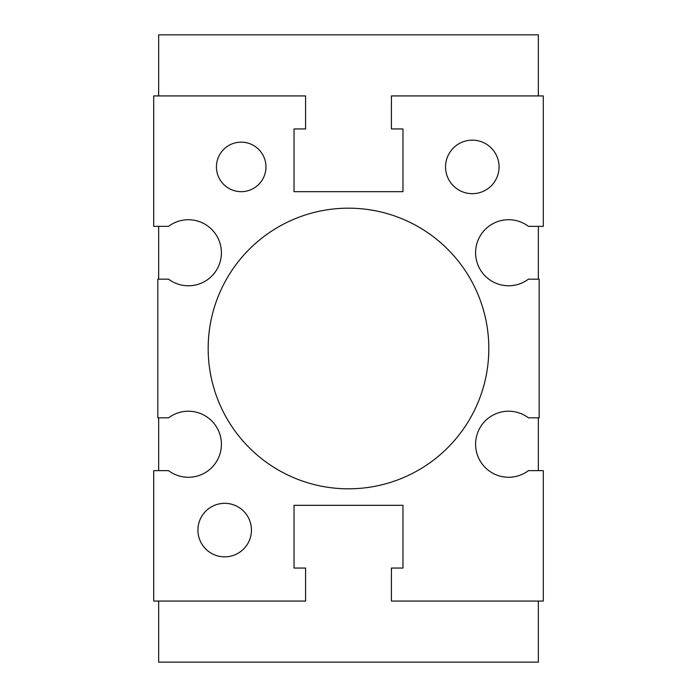 <?xml version="1.0" encoding="UTF-8"?>
<svg xmlns="http://www.w3.org/2000/svg" width="697" height="697" viewBox="0 0 697 697"><rect width="100%" height="100%" fill="white"/><g stroke="black" fill="none" stroke-linecap="round" stroke-linejoin="round"><path stroke-width="1.05" d="M538.337 601.067L538.337 662.15L158.663 662.15L158.663 601.067M158.663 470.658L158.663 417.834M158.663 279.166L158.663 226.342M158.663 95.933L158.663 34.85L538.337 34.85L538.337 95.933M294.021 177.169L294.021 191.675L402.979 191.675L402.979 177.169M538.337 226.342L538.337 279.166M538.337 417.834L538.337 470.658M402.979 519.831L402.979 505.325L294.021 505.325L294.021 519.831M294.021 505.325L294.021 568.055L305.582 568.055L305.582 601.067L153.706 601.067L153.706 470.658L168.561 470.658A33.012 33.012 0 0 0 212.794 422.033A33.012 33.012 0 0 0 168.561 417.834L157.836 417.834L157.836 279.166L168.561 279.166A33.012 33.012 0 0 0 212.794 230.541A33.012 33.012 0 0 0 168.561 226.342L153.706 226.342L153.706 95.933L305.582 95.933L305.582 128.945L294.021 128.945L294.021 191.675M402.979 191.675L402.979 128.945L391.418 128.945L391.418 95.933L543.294 95.933L543.294 226.342L528.439 226.342A33.012 33.012 0 0 0 484.206 274.966A33.012 33.012 0 0 0 528.439 279.166L539.164 279.166L539.164 417.834L528.439 417.834A33.012 33.012 0 0 0 484.206 466.459A33.012 33.012 0 0 0 528.439 470.658L543.294 470.658L543.294 601.067L391.418 601.067L391.418 568.055L402.979 568.055L402.979 505.325M265.958 166.914A24.761 24.761 0 0 1 228.816 188.356A24.761 24.761 0 0 1 228.816 145.473A24.761 24.761 0 0 1 265.958 166.914M499.069 166.914A26.756 26.756 0 0 1 458.931 190.089A26.756 26.756 0 0 1 458.931 143.739A26.756 26.756 0 0 1 499.069 166.914M251.451 530.086A26.756 26.756 0 0 1 211.313 553.261A26.756 26.756 0 0 1 211.313 506.911A26.756 26.756 0 0 1 251.451 530.086M488.815 348.5A140.315 140.315 0 0 1 278.338 470.022A140.315 140.315 0 0 1 278.338 226.978A140.315 140.315 0 0 1 488.815 348.5"/></g></svg>
